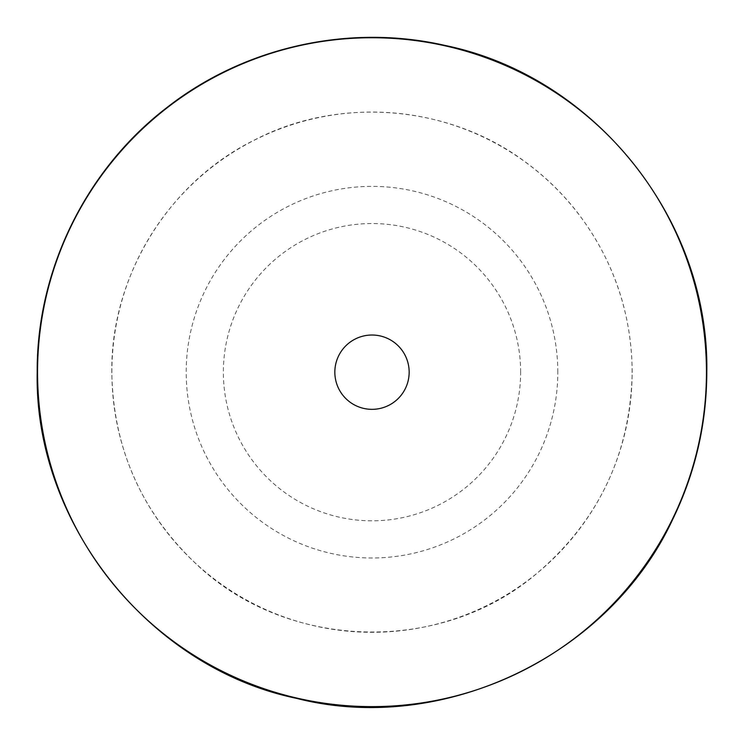 <?xml version="1.0" encoding="UTF-8"?>
<svg xmlns="http://www.w3.org/2000/svg" width="744" height="744" viewBox="0 0 744 744"><rect width="100%" height="100%" fill="white"/><g stroke="black" fill="none" stroke-linecap="round" stroke-linejoin="round"><path stroke-width="0.56" stroke-dasharray="3.72 2.79" d="M334.837 372.177A37.163 37.163 0 0 0 372 409.339A37.163 37.163 0 0 0 409.163 372.177A37.163 37.163 0 0 0 372 335.023A37.163 37.163 0 0 0 334.837 372.177M557.805 372.177A185.805 185.805 0 0 0 372 186.381A185.805 185.805 0 0 0 186.195 372.177A185.805 185.805 0 0 0 372 557.981A185.805 185.805 0 0 0 557.805 372.177M520.642 372.177A148.642 148.642 0 0 0 372 223.535A148.642 148.642 0 0 0 223.358 372.177A148.642 148.642 0 0 0 372 520.819A148.642 148.642 0 0 0 520.642 372.177M632.121 372.177A260.121 260.121 0 0 0 372 112.056A260.121 260.121 0 0 0 111.879 372.177A260.121 260.121 0 0 0 372 632.298A260.121 260.121 0 0 0 632.121 372.177M111.805 372.177C110.661 276.684 168.284 182.55 253.871 140.346C338.325 95.902 448.362 104.616 524.939 161.671C544.896 176.198 562.455 193.208 577.595 212.7C613.465 259.814 631.665 312.973 632.195 372.177C630.438 454.631 597.934 522.316 534.685 575.242C439.22 654.906 287.156 650.126 196.881 564.631C141.481 512.43 113.125 448.279 111.805 372.177"/><path stroke-width="1.12" d="M334.837 372.177A37.163 37.163 0 0 0 372 409.339A37.163 37.163 0 0 0 409.163 372.177A37.163 37.163 0 0 0 372 335.023A37.163 37.163 0 0 0 334.837 372.177M706.447 372.177A334.447 334.447 0 0 0 372 37.739A334.447 334.447 0 0 0 37.553 372.177A334.447 334.447 0 0 0 372 706.623A334.447 334.447 0 0 0 706.447 372.177M37.2 372.177C36.568 270.249 85.876 169.613 166.796 107.638C244.199 46.9 349.141 23.445 445.033 45.44C594.447 76.055 709.516 219.666 706.8 372.177C706.642 423.875 695.268 472.979 672.66 519.47C609.234 656.18 442.048 735.714 296.4 698.328C149.153 667.833 34.019 522.846 37.2 372.177"/></g></svg>
